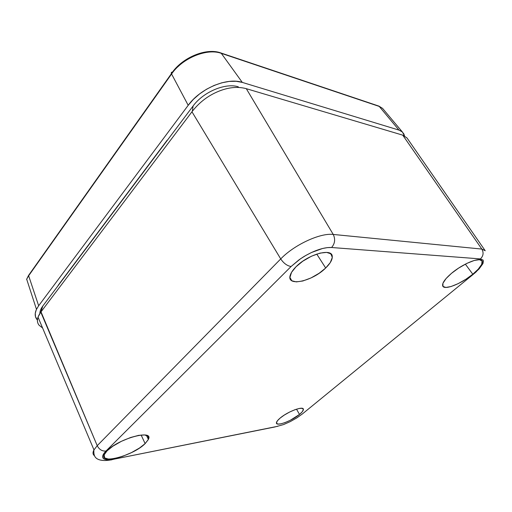 <?xml version="1.0" encoding="UTF-8"?>
<svg xmlns="http://www.w3.org/2000/svg" width="512" height="512" viewBox="0 0 512 512"><rect width="100%" height="100%" fill="white"/><g stroke="black" fill="none" stroke-linecap="round" stroke-linejoin="round"><path stroke-width="0.77" d="M145.133 443.616C132.941 456.109 96.608 465.485 104.928 453.421L107.104 450.803C118.912 438.381 154.118 429.056 148.365 439.398L145.133 443.616L141.126 435.008L145.133 443.616L148.275 439.642L148.307 436.448L144.742 434.957L138.662 435.354L130.726 437.453L121.389 441.318L112.89 446.182L107.104 450.803L104.166 454.848L104.614 457.907L108.64 459.13L114.867 458.515L122.598 456.346L131.45 452.614L139.494 448.026L145.133 443.616M472.806 274.234C461.222 283.91 443.885 290.707 442.682 285.837C442.048 283.123 444.986 278.95 451.501 273.331C462.298 264.109 479.027 257.069 481.69 260.538C483.411 263.206 480.448 267.77 472.806 274.234L465.357 264.141L472.806 274.234L478.234 269.178L481.709 264.352L482.054 260.979L479.456 259.699L474.362 260.422L466.854 263.386L458.573 268.122L451.501 273.331L446.067 278.554L442.906 283.322L442.995 286.438L445.869 287.443L450.97 286.56L458.163 283.648L466.016 279.174L472.806 274.234M325.683 268.006C312.282 281.504 285.92 287.194 290.304 275.059C291.13 272.531 293.043 269.76 296.038 266.752C307.93 254.426 331.917 247.718 332.25 256.25C332.557 259.507 330.368 263.424 325.683 268.006L316.755 254.074L325.683 268.006L330.259 262.624L332.294 257.459L330.886 253.818L326.618 252.397L320.058 253.107L311.456 256.205L302.778 261.21L296.038 266.752L291.558 272.314L289.926 277.421L291.814 280.774L296.32 281.888L302.79 280.998L310.982 277.958L319.181 273.235L325.683 268.006M299.507 414.432C291.514 421.235 275.046 427.098 276.48 422.502C276.774 421.363 277.984 419.898 280.115 418.099C287.853 411.411 304.013 405.517 303.386 409.498C303.302 410.707 302.01 412.352 299.507 414.432L296.518 409.165L299.507 414.432L302.291 411.731L303.386 409.498L302.278 408.339L299.411 408.422L295.168 409.626L289.715 411.994L284.282 415.078L280.115 418.099L277.37 420.832L276.442 423.021L277.741 424.064L280.698 423.885L284.902 422.65L290.189 420.333L299.507 414.432M39.168 325.306L42.573 327.949L39.168 325.306C36.371 321.997 36.909 317.613 40.794 312.147L38.01 317.114C36.96 320.41 37.344 323.142 39.168 325.306M40.851 309.261L42.829 305.997L40.794 312.147L97.216 445.677L40.794 312.147L42.829 305.997L193.101 105.99L192.314 111.315C199.302 102.426 207.827 95.859 217.888 91.61C227.917 87.379 237.242 86.355 245.862 88.55L402.726 135.149L245.862 88.55C237.235 86.362 227.91 87.379 217.888 91.61C207.84 95.853 199.315 102.419 192.314 111.315L193.101 105.99L42.829 305.997C40.877 308.64 39.898 311.11 39.898 313.395M39.872 313.434L39.936 312.358M238.317 86.816C225.549 82.586 203.27 91.936 193.094 105.99M274.97 426.95L114.195 459.136C108.96 460.243 105.357 460.032 103.379 458.509C101.843 456.915 102.707 454.426 105.978 451.04C102.163 451.347 99.238 449.562 97.216 445.677L280.723 258.925L191.962 111.782L192.314 111.315L41.011 311.859L97.216 445.677L41.011 311.859L191.962 111.782L280.723 258.925C294.246 244.774 320.269 232.742 333.242 234.445L481.837 249.075L485.139 250.624L407.021 137.984L402.976 135.226L407.078 138.067M333.242 234.445L246.298 88.678L333.242 234.445C320.269 232.742 294.246 244.774 280.723 258.925C283.763 263.386 287.226 265.907 291.098 266.496L298.95 259.885C303.904 256.557 303.706 256.448 311.533 252.486C319.437 248.883 326.125 247.226 331.59 247.507C334.957 243.552 335.507 239.194 333.242 234.445C335.507 239.194 334.957 243.552 331.59 247.507L480.435 258.912C483.379 255.962 483.846 252.685 481.837 249.075L402.726 135.149L481.837 249.075L333.242 234.445M476.493 271.546L474.49 273.318M485.222 250.746L481.837 249.075C483.846 252.685 483.379 255.962 480.435 258.912L480.64 258.931M482.848 259.834L483.43 261.459M483.264 262.554L482.797 263.789M111.309 459.834L114.195 459.136L107.405 459.782L104.992 459.386L103.379 458.509L102.65 457.184L102.842 455.456L105.978 451.04L291.098 266.496C287.226 265.907 283.763 263.386 280.723 258.925L97.216 445.677C99.238 449.562 102.163 451.347 105.978 451.04L291.098 266.496L300.429 258.842L305.875 255.43L311.533 252.486L322.534 248.499L327.405 247.61L331.59 247.507L480.435 258.912L483.162 260.269L482.784 263.821L479.117 268.909L473.402 274.227L304.019 412.614M473.402 274.227L302.458 413.888L296.864 417.882L290.259 421.613L283.597 424.557L274.95 426.95M111.539 459.904L111.328 459.84C106.419 460.762 102.362 460.723 99.162 459.725C96.538 458.726 93.197 457.146 93.952 449.862L38.01 317.114M97.216 445.677L93.856 450.074C92.595 452.57 92.774 454.445 94.406 455.699M277.818 426.278L114.195 459.136M167.181 140.154L58.765 284.499L167.181 140.154M57.658 286.259L58.765 284.499L57.658 286.259M36.474 309.331L38.656 305.754L28.653 275.763L26.682 279.187L36.474 309.331C34.509 313.67 34.822 317.235 37.421 320.032L35.488 316.685L35.258 313.357L36.32 309.664L38.656 305.754L188.205 105.312L193.37 99.36L199.584 93.914L206.592 89.203L214.086 85.453L221.734 82.822L229.19 81.414L236.141 81.286L242.298 82.406L398.97 130.099L401.894 131.565L403.808 133.83L404.518 135.84L402.323 131.917L398.97 130.099L379.245 106.426L221.312 53.35C207.014 47.974 182.349 58.086 171.578 73.997L28.653 275.763L38.656 305.754L188.205 105.312L171.578 73.997L188.205 105.312C200.25 88.442 227.174 77.184 242.298 82.406L221.312 53.35L242.298 82.406L398.97 130.099L379.245 106.426L377.53 105.658M30.01 273.37L171.578 73.997L171.418 73.638C181.971 57.472 206.522 47.398 220.998 52.998L378.95 106.131L382.643 108.435M172.499 72.122C171.424 72.064 171.053 72.563 171.405 73.613L171.578 73.997C182.349 58.086 207.014 47.974 221.312 53.35L219.533 52.538M220.998 53.005L378.931 106.112M26.579 279.437L28.557 275.386M177.286 67.283L182.285 62.771L187.955 58.918L194.048 55.891M302.835 408.563L303.386 409.498M330.349 253.459L332.25 256.25M146.419 435.283L148.384 439.386M382.483 108.282L402.323 131.917M171.418 73.638L28.563 275.411L26.682 279.187"/></g></svg>

